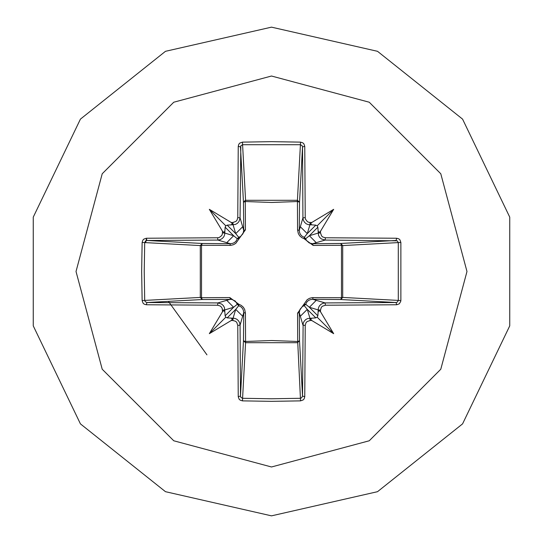 <?xml version="1.0" encoding="UTF-8"?>
<svg xmlns="http://www.w3.org/2000/svg" width="543" height="543" viewBox="0 0 543 543"><rect width="100%" height="100%" fill="white"/><g stroke="black" fill="none" stroke-linecap="round" stroke-linejoin="round"><path stroke-width="0.81" d="M224.877 312.049L223.981 310.515L222.521 311.777L222.223 308.492L221.415 307.053L220.186 305.953L217.607 305.207L146.25 304.759L144.139 304.121L143.101 303.184L142.144 300.571L141.662 271.5L142.144 242.429L144.716 242.585L144.241 271.5L144.716 300.415L145.252 301.711L146.922 302.492L217.892 302.933L221.564 303.999L223.309 305.553L224.449 307.603L225.114 315.802L225.847 317.153L227.198 317.886L234.644 318.327L236.796 319.223L238.54 320.777L239.673 322.813L240.067 325.108L240.508 396.078L240.983 397.428L242.585 398.284L271.5 398.759L300.415 398.284L301.711 397.748L302.492 396.078L303.103 323.587L303.999 321.436L305.553 319.691L307.603 318.551L315.802 317.886L317.153 317.153L317.886 315.802L318.327 308.356L319.223 306.204L320.777 304.46L322.813 303.327L325.108 302.933L325.393 305.207L322.352 306.286L321.259 307.508L320.492 310.114L318.144 309.904L309.367 307.277L305.729 304.304L304.304 305.729L307.277 309.367L309.904 318.144L310.114 320.492L307.053 321.585L305.953 322.813L305.207 325.393L302.933 325.108L299.281 312.592L299.526 340.814L297.428 342.701L245.572 342.701L243.474 340.814L245.321 341.486L271.5 340.522L297.679 341.486L297.564 313.196L307.175 299.695L309.483 298.304L312.205 297.612L341.486 297.679L340.814 299.526L312.592 299.281L325.108 302.933L396.078 302.492L397.428 302.017L398.284 300.415L400.856 300.571L400.754 301.392L399.295 303.802L396.75 304.759L325.393 305.207M305.207 325.393L304.759 396.75L304.121 398.861L303.184 399.899L300.571 400.856L271.5 401.338L242.429 400.856L245.572 342.701L245.436 313.196L244.696 309.483L243.305 307.175L241.248 305.342L238.764 304.236L229.804 297.564L201.514 297.679L201.514 245.321L230.795 245.388L233.517 244.696L235.825 243.305L245.436 229.804L245.321 201.514L271.5 202.478L297.679 201.514L299.526 202.186L299.281 230.408L302.933 217.892L305.207 217.607L305.485 219.216L307.508 221.741L309.028 222.379L311.777 222.521L310.515 224.021L312.049 224.877L308.356 224.673L306.204 223.777L304.46 222.223L303.327 220.186L302.933 217.892L302.492 146.922L302.017 145.572L300.415 144.716L300.571 142.144L302.722 142.782L303.802 143.705L304.759 146.25L305.207 217.607M396.75 304.759L396.078 302.492L340.814 299.526L342.701 297.428L398.284 300.415L398.284 242.585L397.198 240.827L325.108 240.067L312.592 243.719L340.814 243.474L341.486 245.321L342.701 245.572L342.701 297.428L341.486 297.679L341.486 245.321L313.196 245.436L304.236 238.764L301.752 237.658L299.695 235.825L298.304 233.517L297.564 229.804L297.428 200.299L300.415 144.716L242.585 144.716L240.827 145.802L240.067 217.892L243.719 230.408L243.474 202.186L245.395 200.313L297.428 200.299L299.526 202.186L302.492 146.922L304.759 146.25M271.5 76.02L369.24 102.206L440.794 173.76L466.98 271.5L440.794 369.24L369.24 440.794L271.5 466.98L173.76 440.794L102.206 369.24L76.02 271.5L102.206 173.76L173.76 102.206L271.5 76.02M271.5 27.15L377.521 51.347L462.541 119.148L509.721 217.125L509.721 325.875L462.541 423.852L377.521 491.653L271.5 515.85L165.479 491.653L80.459 423.852L33.279 325.875L33.279 217.125L80.459 119.148L165.479 51.347L271.5 27.15L165.479 51.347L80.459 119.148L33.279 217.125L33.279 325.875L80.459 423.852L165.479 491.653L271.5 515.85M242.429 400.856L240.277 400.218L239.198 399.295L238.241 396.75L240.508 396.078L243.474 340.814L243.719 312.592L240.067 325.108L237.793 325.393L236.714 322.352L235.492 321.259L232.886 320.492L233.096 318.144L235.723 309.367L238.696 305.729L237.271 304.304L233.633 307.277L224.856 309.904L222.508 310.114M222.521 311.777L209.299 333.701L231.223 320.479L232.485 318.979L230.951 318.123M142.144 242.429L142.782 240.277L143.705 239.198L146.25 238.241L146.922 240.508L145.572 240.983L144.716 242.585L200.299 245.572L202.186 243.474L201.514 245.321L200.299 245.572L200.299 297.428L201.514 297.679L202.186 299.526L200.299 297.428L142.144 300.571M217.607 237.793L219.216 237.515L221.741 235.492L222.379 233.972L222.521 231.223L224.021 232.485L224.877 230.951L224.673 234.644L223.777 236.796L222.223 238.54L220.186 239.673L217.892 240.067L146.922 240.508L202.186 243.474L230.408 243.719L217.892 240.067L217.607 237.793L146.25 238.241M222.508 232.886L224.856 233.096L233.633 235.723L237.271 238.696L238.696 237.271L235.723 233.633L233.096 224.856L232.886 222.508L235.947 221.415L237.047 220.186L237.793 217.607L240.067 217.892L239.001 221.564L237.447 223.309L235.397 224.449L230.951 224.877L232.485 223.981L231.223 222.521L209.299 209.299L222.521 231.223M242.429 142.144L245.572 200.299L245.321 201.514L243.474 202.186L240.508 146.922L238.241 146.25L238.879 144.139L239.816 143.101L242.429 142.144L271.5 141.662L300.571 142.144M168.384 301.338L206.964 354.878M146.338 239.409L145.639 242.633M310.114 222.508L309.904 224.856L307.277 233.633L304.304 237.271L305.729 238.696L309.367 235.723L318.144 233.096L320.492 232.886L321.585 235.947L322.813 237.047L325.393 237.793L325.108 240.067L321.436 239.001L319.691 237.447L318.551 235.397L318.123 230.951L319.019 232.485L320.479 231.223L333.701 209.299L311.777 222.521M400.856 242.429L342.701 245.572L340.814 243.474L396.078 240.508L396.75 238.241L398.861 238.879L399.899 239.816L400.856 242.429L400.856 300.571M312.049 318.123L310.515 319.019L311.777 320.479L333.701 333.701L320.479 311.777L318.979 310.515L318.123 312.049M217.607 305.207L217.892 302.933L230.408 299.281L229.804 297.564M318.123 230.951L317.886 227.198L317.153 225.847L315.802 225.114L312.049 224.877M230.951 224.877L227.198 225.114L225.847 225.847L225.114 227.198L224.877 230.951M227.198 317.886L235.723 309.367L242.701 316.318M245.436 313.196L243.719 312.592L243.359 310.189L242.395 308.275L240.834 306.72L238.696 305.729L238.764 304.236L237.271 304.304L235.262 301.039L231.793 299.39L202.186 299.526L146.922 302.492L146.25 304.759M226.682 300.299L233.633 307.277L225.114 315.802M225.114 227.198L233.633 235.723L226.682 242.701M229.804 245.436L230.408 243.719L232.811 243.359L234.725 242.395L236.28 240.834L237.271 238.696L238.764 238.764L238.696 237.271L240.468 236.517L243.006 233.694L243.719 230.408L245.436 229.804M242.701 226.682L235.723 233.633L227.198 225.114M300.299 316.318L307.277 309.367L315.802 317.886M313.196 297.564L312.592 299.281L310.189 299.641L308.275 300.605L306.72 302.166L305.729 304.304L304.236 304.236L304.304 305.729L302.532 306.483L299.994 309.306L299.281 312.592L297.564 313.196M317.886 315.802L309.367 307.277L316.318 300.299M315.802 225.114L307.277 233.633L300.299 226.682M297.564 229.804L299.281 230.408L299.641 232.811L300.605 234.725L302.166 236.28L304.304 237.271L304.236 238.764L305.729 238.696L306.483 240.468L309.306 243.006L312.592 243.719L313.196 245.436M316.318 242.701L309.367 235.723L317.886 227.198M300.571 400.856L297.679 341.486L299.526 340.814L302.492 396.078L304.759 396.75M209.299 333.701L225.847 317.153M333.701 333.701L317.153 317.153M333.701 209.299L317.153 225.847M209.299 209.299L225.847 225.847M238.241 396.75L237.793 325.393M232.886 320.492L231.223 320.479M231.223 222.521L232.886 222.508M237.793 217.607L238.241 146.25M320.479 231.223L320.492 232.886M325.393 237.793L396.75 238.241M320.492 310.114L320.479 311.777M311.777 320.479L310.114 320.492"/></g></svg>
